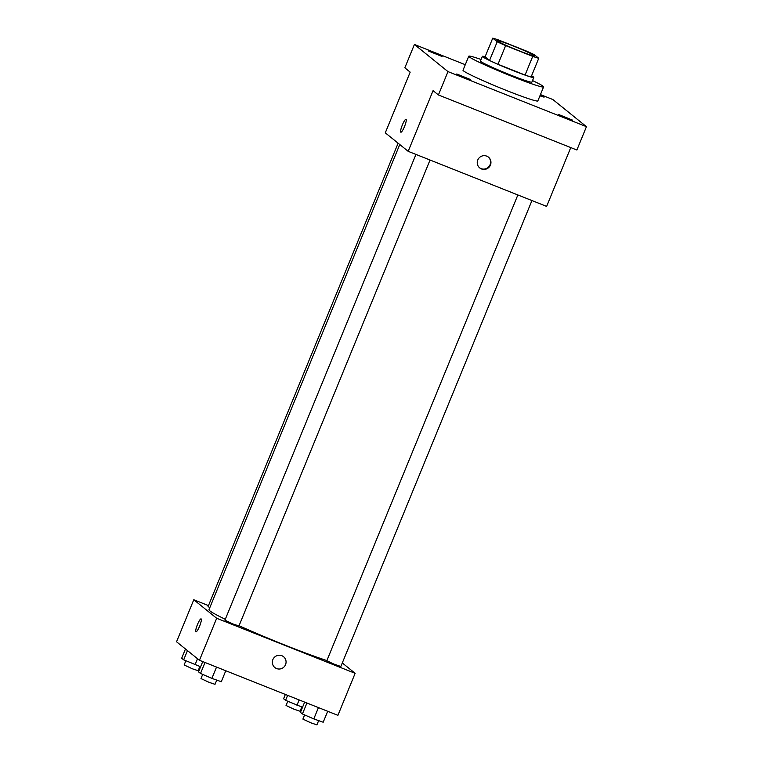 <?xml version="1.0" encoding="UTF-8"?>
<svg xmlns="http://www.w3.org/2000/svg" width="763" height="763" viewBox="0 0 763 763"><rect width="100%" height="100%" fill="white"/><g stroke="black" fill="none" stroke-linecap="round" stroke-linejoin="round"><path stroke-width="1.14" d="M518.802 50.682A20.22 1.144 -157.7 0 1 497.047 40.544A20.22 1.144 -157.7 0 1 516.189 47.163A20.22 1.144 -157.7 0 1 534.453 55.89A20.22 1.144 -157.7 0 1 518.802 50.682M538.754 58.284L534.281 54.669A27.153 1.536 -157.7 0 0 525.86 50.825L498.773 40.057A27.153 1.536 -157.7 0 0 492.745 38.15L497.218 41.765A27.153 1.536 -157.7 0 0 505.64 45.608L532.727 56.376A27.153 1.536 -157.7 0 0 538.754 58.284L531.096 76.968A27.153 1.536 -157.7 0 1 525.068 75.051L532.727 56.376M492.745 38.15L485.087 56.824L489.56 60.449L497.218 41.765M525.068 75.051L497.981 64.283L505.64 45.608M497.981 64.283A27.153 1.536 -157.7 0 1 489.56 60.449M485.115 56.739A27.802 1.574 22.3 0 0 482.369 56.348A27.802 1.574 22.3 0 0 482.702 56.796A27.802 1.574 22.3 0 0 509.894 69.328A27.802 1.574 22.3 0 0 533.814 77.445A27.802 1.574 22.3 0 0 531.573 75.795M533.814 77.445L531.897 82.118A27.802 1.574 -157.7 0 1 510.371 74.955A27.802 1.574 -157.7 0 1 480.795 61.469A27.802 1.574 -157.7 0 1 480.452 61.011L482.369 56.348M532.526 80.573A40.439 2.289 -157.7 0 1 543.59 86.906A40.439 2.289 -157.7 0 1 512.278 76.5A40.439 2.289 -157.7 0 1 468.759 56.224A40.439 2.289 -157.7 0 1 481.081 59.476M543.59 86.906L537.848 100.916A40.439 2.289 -157.7 0 1 506.537 90.501A40.439 2.289 -157.7 0 1 463.017 70.225L468.759 56.224M540.214 95.137L544.086 97.149L539.918 95.861M572.612 120.153L558.678 114.517L572.612 120.153M470.704 79.619L456.77 73.992L470.704 79.619M442.092 56.5L428.157 50.873L442.092 56.5M465.277 64.702L414.414 44.473L447.986 71.608L586.451 126.668L552.87 99.533L540.433 94.593M414.414 44.473L404.838 67.821L410.179 72.142L385.286 132.838L408.176 151.332L433.069 90.635L438.41 94.955L447.986 71.608M404.485 126.591A6.953 1.288 111.7 0 1 400.861 132.199A6.953 1.288 111.7 0 1 402.235 125.266A6.953 1.288 111.7 0 1 406.002 119.286A6.953 1.288 111.7 0 1 404.485 126.591M438.41 94.955L576.876 150.015L586.451 126.668M408.176 151.332L546.632 206.401L570.762 147.583M481.472 168.947A6.953 6.819 -51.1 0 1 478.811 158.237A6.953 6.819 -51.1 0 1 489.999 165.962A6.953 6.819 -51.1 0 1 481.472 168.947M488.282 156.968A6.953 6.819 -51.1 0 1 481.091 168.633A6.953 6.819 -51.1 0 1 479.555 167.774M400.871 132.199A6.953 1.288 111.7 0 1 402.235 125.266A6.953 1.288 111.7 0 1 406.002 119.286M326.898 660.558A70.768 4.006 -157.7 0 1 285.143 645.174A70.768 4.006 -157.7 0 1 239.057 625.708M225.285 619.298A70.768 4.006 -157.7 0 1 208.986 609.685L399.764 144.531M517.858 194.956L326.822 660.729L333.679 664.001L340.851 666.48L531.945 200.555M209.835 607.625L208.07 606.595L398.114 143.206M430.046 160.03L238.953 625.956L233.077 624.01L224.923 620.205L415.949 154.422M208.48 605.603L193.783 599.756L216.682 618.259L355.138 673.319L342.301 662.952M216.682 618.259L199.448 660.281L176.549 641.778L193.783 599.756M199.582 626.194A6.953 1.288 111.7 0 1 195.967 631.812A6.953 1.288 111.7 0 1 197.331 624.868A6.953 1.288 111.7 0 1 201.098 618.888A6.953 1.288 111.7 0 1 199.582 626.194M199.448 660.281L337.904 715.341L355.138 673.319M283.578 656.724A6.953 6.819 -51.1 0 1 276.568 668.55A6.953 6.819 -51.1 0 1 273.907 657.84A6.953 6.819 -51.1 0 1 285.095 665.574A6.953 6.819 -51.1 0 1 274.842 667.539M195.967 631.812A6.953 1.288 111.7 0 1 197.34 624.878A6.953 1.288 111.7 0 1 201.098 618.888M304.647 702.113L300.441 712.375L302.425 713.977L313.803 718.908L323.197 722.237L327.689 711.278M302.425 713.977L306.917 703.019M313.803 718.908L318.438 707.597M318.648 720.625L316.922 724.85L311.046 722.895L302.892 719.099L304.599 714.921M285.362 694.444L283.598 698.755L285.572 700.358L302.539 707.272M285.572 700.358L287.632 695.351M296.95 705.289L299.153 699.929M301.805 707.005L300.069 711.24L294.194 709.285L286.039 705.479L287.756 701.302M202.748 661.588L198.533 671.85L200.516 673.452L211.895 678.383L221.289 681.712L225.781 670.753M200.516 673.452L205.009 662.494M211.895 678.383L216.53 667.072M216.749 680.1L215.013 684.325L209.138 682.37L200.984 678.574L202.691 674.397M185.476 648.989L181.689 658.231L183.673 659.833L200.631 666.748M183.673 659.833L187.46 650.591M195.042 664.764L197.522 658.727M199.896 666.48L198.161 670.706L192.295 668.76L184.131 664.955L185.848 660.777"/></g></svg>
